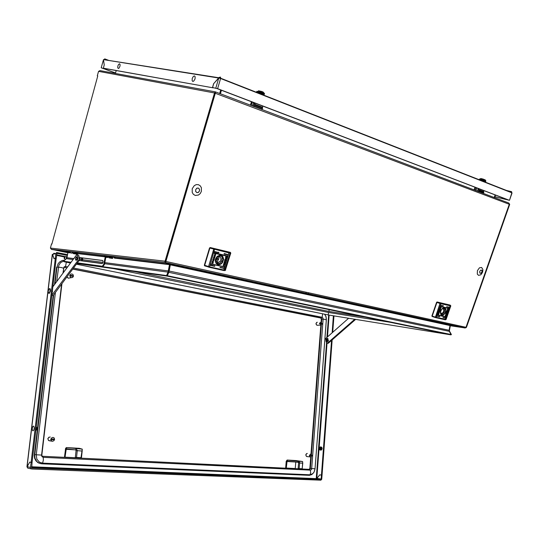 <?xml version="1.0" encoding="UTF-8"?>
<svg xmlns="http://www.w3.org/2000/svg" width="539" height="539" viewBox="0 0 539 539"><rect width="100%" height="100%" fill="white"/><g stroke="black" fill="none" stroke-linecap="round" stroke-linejoin="round"><path stroke-width="0.81" d="M215.068 92.742L215.243 91.859L214.515 92.957L98.543 71.337L99.991 70.616L215.101 91.846M215.048 92.796L215.263 93.24L214.515 92.957L164.941 261.59L165.224 262.587L165.736 261.947L215.499 92.681L215.317 91.886M70.158 252.474L51.535 249.389L50.363 248.088L165.891 261.28L215.263 93.24L509.288 204.268L465.965 327.375L464.941 327.948L450.53 325.32L170.23 264.359L169.111 271.029L104.849 262.608M67.456 252.151L67.934 252.602L71.963 253.081M115.076 258.208L169.522 264.683L169.482 264.097M73.836 258.572L66.984 257.682L66.405 258.68L73.102 259.562M104.64 263.739L168.006 272.128L169.522 264.683L170.263 264.844M51.865 243.945L51.515 243.864L51.912 244.12L97.775 75.905L97.316 75.817L97.68 75.945M306.213 292.293L305.977 293.088M308.652 292.825L308.355 293.607M51.407 249.321L67.894 252.811M215.438 91.926L508.715 203.028L509.672 204.416L508.91 203.136M450.328 325.731L464.827 327.928L450.341 325.644L449.977 325.563L450.53 325.32M169.111 271.029L168.828 272.296L449.304 331.33L449.108 330.279L449.479 330.36L449.425 331.559M466.073 327.112L466.491 327.207L466.154 327.55L465.016 327.948M326.668 339.449L327.355 339.786L326.877 340.729L326.405 340.277L326.668 339.449M326.513 339.651L327.267 339.206L327.624 340.096L326.991 340.944L326.398 340.264M327.247 339.199L327.746 340.311L326.944 340.944L327.16 341.308L326.688 340.864M327.645 339.422L327.901 340.082M327.611 339.26L327.995 340.021L327.645 339.226M348.618 318.253L325.657 338.479L326.142 341.874L327.234 343.134L328.197 343.356L355.646 319.391M328.298 339.961L328.123 341.234L326.964 341.787M328.507 340.176L327.571 341.598L326.499 341.598L326.162 339.395L327.301 338.384L327.981 338.633L327.557 339.327M327.55 338.418L327.907 338.526M326.445 339.543L326.391 340.156M327.921 338.91L327.739 338.499M328.339 340.149L327.773 340.163M329.78 341.975L329.194 342.481M66.142 258.915L66.486 257.373L65.967 256.577M64.97 257.77L64.896 256.793L64.363 256.86L64.222 258.733L64.97 257.77M50.457 290.615L49.649 292.387M320.786 450.052L321.662 449.789L322.12 448.643L321.83 447.41L320.995 446.972M316.353 478.639L31.531 466.808M52.613 254.381L53.954 258.659L55.335 258.356L31.114 462.368L29.76 462.085L27.105 466.868M49.568 288.837L49.938 288.675M28.217 468.182L27.361 467.717L27.098 466.666L52.404 254.428M53.799 254.105L53.893 253.29L53.233 254.233M31.114 462.415L29.76 462.132L27.118 466.673L30.514 467.414L31.114 462.415L32.05 462.455L31.72 467.946M30.514 467.414L30.777 468.465L31.747 468.991L320.806 480.195L321.709 479.306L322.039 475.142L321.473 475.122L321.177 479.023L316.851 478.376L319.748 474.872L321.473 475.122M31.471 467.347L316.514 478.753L320.867 479.407L321.177 479.023M56.952 253.498L56.231 258.484L55.342 258.309L55.921 253.458L56.662 252.542L67.564 254.583M53.226 295.406L34.321 455.394L34.664 458.271L35.897 460.778L37.871 462.624L40.438 463.621M321.076 322.059L321.305 318.859L320.685 317.99L72.954 269.17M41.901 463.809L309.258 475.317L310.147 474.502L310.666 472.541L310.275 469.988L309.063 469.321L309.844 468.479L310.727 457.011M296.046 460.549L287.166 460.057L286.189 461.296L285.643 467.973L286.29 468.068L295.257 468.506L295.77 462.051M287.267 461.067L287.348 460.057L298.215 461.31L298.134 462.327L287.065 461.108L286.29 468.068M298.134 462.327L299.596 462.981L299.158 468.58L298.161 468.472M302.709 462.913L302.608 461.552L298.518 461.283L299.596 462.981M302.197 468.728L302.628 463.142L299.603 462.967L299.165 468.566L302.197 468.728L302.79 463.122M66.54 448.798L75.649 449.957L76.073 450.631L81.719 450.981L82.218 450.968L82.265 449.095L79.3 448.286L66.465 447.559L65.657 448.286L64.464 457.133L78.094 457.874L78.135 457.503M66.304 448.785L65.003 457.234M75.649 449.957L75.999 448.765L77.293 450.294L76.525 457.49L81.47 457.692L82.218 450.968M80.971 457.712L82.265 449.095L66.526 447.565L66.391 448.778M320.873 448.643L318.953 448.448L320.206 450.045M322.113 448.738L320.449 448.616L319.688 449.587L320.476 448.616M319.688 449.587L320.624 449.95L321.332 448.691M320.22 450.058L321.21 450.065M319.56 449.694L320.085 450.045M318.953 448.448L320.873 448.583M321.392 447.026L319.492 447.377L318.967 448.253L319.721 447.323M322.127 448.542L321.345 448.495L320.671 446.979L319.58 447.303M318.926 448.448L319.553 449.573M321.345 448.495L320.489 448.421L319.856 447.296M320.489 448.421L319.856 447.336M320.328 446.892L319.728 447.282M32.946 430.836L32.394 430.23L32.246 428.337L32.832 426.544L33.512 426.106L34.179 427.097L34.22 428.599L33.829 430.048L32.946 430.836M36.066 428.593L37.009 428.646L36.632 427.245M36.221 427.272L36.315 428.613M36.281 428.862L36.975 428.896L36.032 428.842L35.877 430.129M36.975 428.896L36.254 430.156M306.482 456.385L305.754 454.822L306.812 453.488M310.888 453.845L309.642 455.098L311.926 455.246L310.888 453.845M307.304 453.427L306.32 453.878L305.93 455.071L306.307 456.21L307.129 456.56M309.642 455.098L309.339 455.583L310.605 457.011L311.603 456.466L311.663 455.226M316.885 325.206L315.915 323.791L316.723 322.376M320.995 322.039L319.789 323.097L322.005 323.521L320.995 322.039M317.35 322.255L316.44 322.639L316.11 323.515L316.413 324.774L317.114 325.28M319.748 323.595L320.745 325.078L321.52 324.855L321.972 324.02L319.486 323.609L319.789 323.097M321.716 323.966L322.005 323.521M52.963 437.372L51.737 437.769L50.983 438.914L54.554 439.137L54.001 437.836L52.963 437.372M50.242 436.974L48.618 437.446L47.937 438.834L48.355 440.262L49.844 440.848M50.983 438.914L50.693 439.521L51.198 440.525L52.458 441.32L54.015 440.653L54.338 439.123M48.436 440.35L47.863 438.618L49.042 437.142M71.903 273.913L70.724 274.142L70.003 275.153L73.432 275.813L73.008 274.627L71.903 273.913M67.058 277.012L68.44 278.205M69.929 275.766L70.346 276.952L71.417 277.659L72.637 277.437L73.358 276.419L69.713 275.806L70.003 275.153M73.163 276.386L73.432 275.813M68.035 278.07L66.984 277.107M449.519 307.297L446.683 306.684L449.519 307.297M449.25 306.994L449.297 307.479M449.135 308.382L440.174 306.287L449.135 308.382M448.872 308.086L448.913 308.571M445.807 317.963L442.97 317.39L445.807 317.963M445.537 317.673L445.585 318.151M439.696 316.595L436.819 316.009L439.696 316.595M439.426 316.299L439.467 316.777M446.184 316.878L437.21 314.864L446.184 316.878M445.921 316.582L445.962 317.06M443.415 305.849L440.558 305.182L443.415 305.849M443.152 305.546L443.193 306.031M440.639 311.016L440.673 314.345L441.744 315.302L443.233 315.187L445.47 312.856L446.009 311.131L445.861 309.191L444.884 307.998L443.381 307.931L441.778 309.049L440.639 311.016M440.329 312.674L440.835 314.405L442.088 315.099L443.84 314.439L445.248 312.553L445.719 310.161L445.046 308.456L443.597 307.985L441.953 308.86M446.521 312.014L446.474 312.748L446.912 312.782L447.592 311.286L446.831 311.111L446.521 312.014M447.673 309.831L447.343 310.774L447.673 309.831M447.747 309.703L447.229 310.875L447.747 309.703M441.05 307.803L440.201 308.672L440.518 307.055L440.424 308.274L441.158 307.392L440.235 308.706M438.672 313.415L439.002 312.384L438.584 313.348M438.78 313.314L439.042 312.546L438.78 313.314M438.039 314.304L438.578 312.654L438.153 313.914L438.807 314.062L439.278 312.377L438.753 314.392L438.039 314.304M439.858 311.192L439.905 310.457L439.501 310.39L438.773 311.926L439.548 312.108L439.824 310.356M438.625 313.523L439.144 312.344L438.625 313.523M438.699 313.395L439.029 312.445L438.699 313.395M448.347 308.941L447.754 310.565M447.875 310.464L448.212 309.312L447.572 309.164L447.087 310.37L447.626 308.834L448.327 308.928M447.532 309.999L447.33 310.666L447.532 309.999M447.357 310.801L447.741 309.797L447.357 310.801M445.766 315.962L445.969 314.917L445.248 315.679L446.097 314.453L445.766 315.962M431.907 315.969L432.271 316.561L431.88 316.049L436.61 302.325L437.331 302.062L436.61 302.325M449.89 305.034L437.068 301.955M435.189 317.505L432.271 316.561L435.775 317.666L435.168 317.505L435.525 317.175L436.186 317.343L435.856 317.66L445.133 319.728L435.795 317.666M439.029 311.529L439.608 310.774L439.602 311.657L438.962 311.502L439.608 310.774M438.78 311.919L439.48 312.081L439.79 311.165M439.218 312.364L439.029 313.402M438.8 314.062L438.012 314.284M439.083 312.33L438.672 313.503M440.504 307.082L440.417 308.268M441.077 307.243L440.983 307.776M448.286 308.921L448.205 309.305L447.572 309.164M447.518 309.656L447.181 310.862M447.633 309.696L447.316 310.888M446.568 312.856L447.518 311.272M447.175 312.135L446.629 312.337L446.777 311.555L447.336 311.683L447.175 312.135M446.696 312.398L446.71 311.529L447.336 311.683M445.894 314.891L445.308 315.915M446.144 314.48L445.807 316.056M440.579 311.192L441.151 310.794L441.05 310.08M440.417 311.845L440.942 313.199L440.686 313.941L441.171 314.136L443.274 312.29L443.833 310.316L443.314 309.143L443.577 308.396L442.93 308.18M443.765 307.971L444.662 309.46L444.257 312.162L443.018 313.866L440.963 314.56M442.627 308.342L441.414 309.507M440.417 311.96L441.495 309.426M228.442 254.819L224.379 253.552L224.049 253.829L228.442 254.819M228.179 254.455L228.132 255.035M228.024 256.187L214.387 252.67L214.057 252.946L228.024 256.187M227.754 255.83L227.714 256.409M224.352 268.24L219.952 267.304L224.352 268.24M224.089 267.89L224.042 268.462M214.845 266.104L210.702 264.878L210.372 265.154L214.845 266.104M214.576 265.754L214.529 266.327M224.77 266.872L210.789 263.766L224.77 266.872M224.5 266.522L224.46 267.095M218.949 252.562L214.488 251.504L218.949 252.562M218.679 252.198L218.632 252.784M215.465 259.01L215.256 261.314L215.917 263.16L217.257 264.373L219.023 264.723L220.862 264.157L222.432 262.776L223.672 259.293L222.856 256.53L221.879 255.621L219.959 255.122L217.224 256.274L215.465 259.01M215.546 258.996L215.337 260.97L215.795 262.587L217.008 263.908L218.551 264.373L220.229 264.043L221.738 262.965L223.261 259.603L222.452 256.591L220.047 255.338L217.412 256.241L215.546 258.996M224.574 260.667L224.581 261.563L225.201 261.725L226.097 259.805L224.911 259.528L224.574 260.667M226.009 257.938L225.646 259.131L226.009 257.938M226.097 257.79L225.491 259.252L225.484 258.37L226.097 257.79M215.62 254.92L215.122 255.884L214.461 255.991L214.697 253.93L214.731 255.479L215.728 254.307L214.596 256.059M212.811 261.961L213.168 260.667L212.716 261.947M212.959 261.846L213.255 260.883L212.959 261.846M211.982 263.066L212.548 260.991L212.096 262.581L213.114 262.81L213.451 260.64L213.107 263.18L211.935 263.045L212.939 263.281M214.3 259.192L214.286 258.296L213.653 258.127L212.75 260.067L213.963 260.344L214.05 258.08M212.757 262.095L213.377 260.62L213.323 261.658L212.757 262.095M212.851 261.947L213.215 260.741L212.851 261.947M226.912 256.854L226.272 258.895L226.751 257.319L225.753 257.083L225.41 259.232L225.76 256.732L226.892 256.894L226.239 258.888M225.814 258.154L225.605 258.996L225.814 258.154M225.666 259.165L226.043 257.925L225.666 259.171L226.171 258.619M224.002 265.673L224.109 264.332L223.159 265.37L224.197 263.753L224.588 264.568L224.002 265.673M230.813 253.155L230.281 252.353M204.362 265.154L204.759 265.862L204.362 265.154L209.543 247.947L210.426 247.617L209.543 247.947M230.153 252.292L210.183 247.502M204.49 265.72L204.854 265.902M213.08 259.569L213.828 258.632L213.976 259.771L213.02 259.535L213.431 258.639L213.929 258.666M212.757 260.054L213.902 260.317L214.239 259.165M213.538 260.66L212.878 263.254M213.329 260.613L212.892 262.129M213.201 260.943L212.952 261.752M213.242 260.815L212.824 261.893M213.195 260.708L212.75 261.934M214.69 253.936L214.704 255.459M215.587 254.179L215.56 254.886M225.807 257.723L225.41 259.232M226.009 257.77L225.612 259.279M225.848 258.1L225.605 258.902M225.976 257.965L225.625 259.077M226.077 257.911L226.111 258.585M224.756 261.745L225.497 261.341L226.03 259.791M225.585 260.863L224.79 261.092L224.891 260.094L225.767 260.297L225.585 260.863M224.878 261.166L224.83 260.067L225.767 260.297M224.103 264.332L223.422 264.676L223.301 265.586M224.298 263.773L224.103 265.828M217.076 259.623L217.897 259.05L217.527 258.194L216.691 258.76L217.076 259.623M217.365 263.194L218.093 263.254L218.376 262.318L220.02 261.462L220.815 260.169L220.896 258.228L220.006 256.955L220.289 256.012L219.919 255.843L218.895 255.688L218.612 256.631L216.968 257.48L216.166 258.774L216.078 260.714L216.981 262.001L216.698 262.938L217.365 263.194M220.242 255.351L221.59 256.416L222.209 257.831L221.758 261.139L219.413 263.483L217.924 263.82L216.429 263.45M216.334 261.307L217.79 260.586L218.571 259.515L218.901 258.228L218.531 256.638M479.501 179.11L483.375 179.885L485.828 181.07M485.814 180.814L485.026 179.783L485.262 180.403L483.402 179.164L480.943 178.557L479.845 178.982M256.908 91.3L261.361 92.223L264.11 93.314L264.474 93.934M264.508 93.57L263.025 91.967L263.241 92.742L262.082 91.59L258.477 90.761M258.107 92.897L262.554 94.258M480.566 180.282L484.224 181.347M511.39 191.635L506.572 190.496M108.373 60.22L104.788 58.886L104.088 59.708M511.706 192.767L511.659 191.702M508.668 200.057L505.036 199.201L509.456 200.319L511.848 192.821L220.613 78.505L217.621 88.672L212.555 87.547L213.7 83.626L218.746 78.014L220.613 78.505L220.532 77.064L219.124 77.414L213.7 83.633M220.505 77.138L220.262 77.973L219.629 78.115M104.62 58.926L104.418 59.762M220.148 78.35L220.262 77.973M101.197 67.773L103.495 59.667L101.177 67.786L115.514 73.041M101.278 67.779L102.127 68.055M508.654 200.09L217.096 88.571L212.555 87.547M194.417 75.911L195.125 76.659L195.024 78.91L193.865 80.991L192.821 81.443L192.12 80.688L192.221 78.445L193.373 76.37L194.417 75.911M119.577 63.757L120.15 64.795L119.961 66.331L119.052 68.136L118.25 68.547L117.684 67.51L117.873 65.98L118.506 64.525L119.577 63.757M195.63 189.775L196.681 188.32L198.258 188.044L199.437 189.115L199.524 190.894L198.473 192.349L196.903 192.632L195.724 191.567L195.63 189.775M195.233 195.435L193.4 194.343L192.241 192.396L192.234 188.738L194.229 185.659L196.27 184.628L198.419 184.675L200.238 185.787L201.384 187.74L201.377 191.365L200.238 193.562L198.426 195.071L195.233 195.435M199.518 190.894L198.258 192.47L196.903 192.618L195.637 191.325L195.637 189.782L196.897 188.199L198.258 188.05L199.518 189.351L199.518 190.894M479.744 271.373L480.909 270.019L482.007 270.558L481.879 272.195L480.788 273.361L479.757 272.963L479.744 271.373L480.909 270.019L481.866 270.295L482.055 271.622L481.071 273.212L479.838 273.078L479.744 271.373M478.592 275.389L477.271 274.055L477.386 270.645L479.467 267.795L481.617 267.479L482.877 269.433L482.486 272.384L480.694 274.85L478.592 275.389M115.191 257.575L104.377 255.634L104.202 256.449L106.412 256.941M76.255 252.596L76.12 253.337L77.124 253.525L77.859 252.879L73.533 252.057L69.962 251.639L69.848 252.367M76.12 253.337L72.004 252.865M76.578 253.775L77.272 253.862M112.644 258.08L104.182 256.443M106.419 257.015L105.3 257.11L105.011 257.837L105.711 257.992L106.237 257.042M105.529 256.894L77.124 253.525L77.218 254.657M79.321 260.559L102.019 263.578L102.646 263.133L103.077 261.624L102.585 260.465L79.381 257.527M77.683 262.877L102.302 266.232L103.731 264.379L105.011 257.837M77.656 262.911L102.983 266.381L104.438 264.521L105.711 257.992M112.671 257.945L107.874 256.982L107.692 257.501M108.979 257.851L112.611 258.464L108.979 257.851M110.158 257.965L109.794 257.905M76.599 253.66L72.105 252.751L71.936 253.236M73.223 253.573L76.545 254.138L73.223 253.573M74.267 253.674L73.695 253.593M50.39 290.359L50.194 291.586M50.477 290.171L50.1 291.794M48.483 292.933L48.968 293.405L49.514 293.169L50.417 291.006L50.275 289.066L49.79 288.628L49.211 288.904M48.874 289.234L48.18 291.538L48.793 293.128L49.649 292.394L50.14 290.13L49.716 288.897L48.874 289.234M50.093 288.715L49.595 288.648M50.37 289.349L49.972 289.254M52.364 291.127L52.451 290.386M52.418 292.017L52.472 290.184M52.883 286.748L76.807 254.576L78.175 254.859L78.937 255.843L79.374 260.155L53.085 295.594L51.859 295.379M76.807 254.576L77.933 256.746L77.926 260.445L51.879 295.177M50.356 289.302L49.992 289.248M52.162 292.818L52.337 291.35M52.364 291.087L52.546 291.39M76.902 256.833L77.306 258.855L76.76 260.034L76.066 260.209M75.797 260.202L75.325 258.538L76.444 256.739L76.848 258.76L75.797 260.202M81.14 260.687L81.605 258.424M79.442 259.306L79.415 257.891M79.806 257.642L80.028 259.198L79.361 260.27L79.711 257.629M81.086 260.795L81.497 257.851M64.626 260.27L62.281 260.505L59.533 262.015L58.003 263.888L56.966 267.061L61.163 267.445L63.723 268.287M34.381 454.66L41.82 455.118M61.614 284.242L41.577 455.165L41.961 456.654L43.241 457.328L42.372 456.317M61.891 283.878L41.813 455.145L42.244 456.264L309.554 469.388L310.336 468.546L311.239 456.836M55.382 292.536L36.214 454.903L36.841 459.154L39.502 462.199L42.561 463.116L43.295 460.299L43.241 457.328L310.356 470.163L311.239 469.725L311.677 468.58L309.858 468.371M53.684 294.793L34.712 455.475L35.055 458.345L36.719 461.391L38.842 463.035L41.564 463.789L42.561 463.116L309.999 474.771L312.95 473.538L314.082 472.023L314.944 469.442L315.025 468.748L311.677 468.58L323.104 319.075L321.79 319.041L321.197 317.963L73.055 269.028L320.685 317.99M66.344 262.156L65.515 266.583L63.959 267.593M67.651 266.893L65.152 266.448L63.912 267.088L62.901 273.273M63.824 260.991L60.604 262.587L58.859 265.175L56.669 281.654M322.672 313.819L322.174 317.06L320.705 317.997M326.331 319.789L323.104 319.075L322.848 317.902L322.059 317.276L73.755 268.099M315.025 468.721L326.338 319.715L325.994 316.689L324.619 314.217M309.278 475.31L309.831 475.27M298.155 468.492L298.599 462.88M437.331 302.062L450.159 305.141M450.806 305.936L440.902 303.7L436.186 317.343L446.117 319.391M440.72 303.12L440.902 303.7L436.947 302.46L432.238 316.103L435.465 317.161L440.147 302.972M445.49 319.762L445.086 319.728M449.977 305.343L450.18 305.862L445.133 319.728L445.901 319.526L450.604 305.997L450.328 305.411M450.429 305.29L450.833 305.849L446.09 319.472L445.342 319.768M210.426 247.617L230.396 252.407M229.702 252.528L229.998 253.242L224.541 270.558L225.322 270.416L230.726 253.296L209.846 248.088L204.658 265.303L209.597 266.852L224.298 270.127L225.625 270.012M229.088 252.4L223.719 270.484L224.541 270.558L223.672 270.49M214.663 248.944L209.583 266.893L208.33 267.054M213.835 248.722L208.431 266.926L204.908 265.936M204.78 265.875L223.719 270.484L209.22 267.277M479.299 179.581L479.44 179.123L480.444 179.258L485.848 181.016L485.403 181.576L479.447 179.844M479.272 179.77L485.686 181.481M479.535 179.878L484.406 181.205L485.39 181.677L484.17 181.502M256.584 91.9L256.894 91.3L260.425 92.142L264.191 93.577L264.332 94.392L258.949 92.364L256.712 91.893L256.564 92.23L264.332 94.392M256.685 92.337L262.015 93.698L263.989 94.615L262.48 94.493M82.137 260.937L82.44 257.972M82.231 260.95L82.736 259.448L82.514 258.141M215.155 92.438L215.101 92.89M165.736 261.402L165.358 262.069M38.451 462.954L41.773 463.776L309.373 475.297L311.778 474.603L314.035 472.191L315.052 468.741L326.385 319.317L326.068 316.804L324.774 314.244M66.849 267.964L64.565 267.283L63.939 267.62L63.178 272.902M302.736 462.974L302.622 462.395M299.61 462.967L299.468 462.219M82.13 450.516L82.177 449.856M480.849 274.722L482.203 272.902L482.897 270.78M82.528 257.986L82.77 259.367L82.272 260.95M98.543 71.337L97.316 75.817M51.515 243.864L50.363 248.088M115.151 257.783L169.468 264.198L165.278 262.601L170.23 264.359M221.435 90.229L220.384 93.799M220.707 89.952L219.656 93.523M115.4 73.466L116.202 70.555M66.984 257.682L67.934 252.602M166.578 275.537L168.006 272.128L168.566 272.694L167.137 276.109L166.578 275.537L77.461 263.173M70.798 262.655L64.047 261.711L63.541 261.24L66.405 258.68M449.304 331.33L451.042 334.51L450.53 334.766L167.137 276.109L77.178 263.544M71.074 262.291L63.541 261.24M326.203 298.283L326.445 298.747M64.08 250.851L62.982 250.662M67.597 252.198L51.589 249.402M135.107 271.636L328.878 311.387L329.194 309.662M64.505 261.786L70.542 263.005M76.659 264.238L328.204 314.938L328.622 312.519L113.264 268.584M165.379 261.711L165.264 262.594L464.894 327.941M215.095 92.809L215.357 91.9M165.648 261.449L466.006 327.301M220.397 93.806L221.455 90.235M495.139 194.889L494.216 197.537M449.977 325.563L449.108 330.279L169.165 271.036L170.317 264.851L449.977 325.563M167.157 276.069L168.828 272.296M451.042 334.51L167.568 275.739M326.364 298.316L326.6 298.781M326.668 298.384L326.903 298.842M466.491 327.207L509.672 204.416M495.53 195.037L494.607 197.685M450.341 325.644L449.479 330.36M450.84 334.618L451.392 334.591L449.667 331.411M328.002 314.911L450.961 334.847M327.368 343.208L354.783 319.25M327.752 338.876L327.442 339.24M331.552 340.426L321.473 475.081L319.755 474.832L316.824 478.369L319.041 449.068M333.951 315.874L332.725 332.253M332.152 339.9L322.046 475.102L321.473 475.081M333.398 315.787L332.125 332.779M55.335 258.356L56.224 258.538L32.057 462.408L31.114 462.368M320.867 479.407L31.862 467.98M57.289 253.418L67.388 255.506M320.146 474.886L319.748 474.872M321.648 475.088L322.039 475.142M55.894 253.613L52.424 254.421L54.068 258.639M53.961 258.612L55.342 258.309M54.971 283.938L56.966 267.061L56.568 267.142L54.506 284.558M310.969 453.858L320.846 325.091M309.063 469.321L42.318 456.297M302.608 461.552L296.133 460.555M295.177 461.984L286.169 461.438M74.476 449.809L65.36 449.243M76.073 450.631L75.319 457.389L76.525 457.49M322.113 448.731L320.449 448.616M320.462 448.36L318.967 448.253M309.602 455.617L311.886 455.758M309.339 455.583L311.623 455.724M319.526 323.11L321.743 323.541M50.909 439.554L54.479 439.777M50.693 439.521L54.264 439.743M69.78 275.193L73.21 275.853M446.433 313.496L446.44 314.594L446.339 313.839L445.672 314.439L446.171 313.011L446.932 313.186L446.366 313.469L446.548 314.291M439.575 309.608L439.939 309.696L439.932 308.584L440.04 309.352L440.713 308.753L440.215 310.194L439.44 310.013L439.575 309.608M439.885 308.719L440.04 309.352M440.599 308.847L440.538 309.245M440.471 309.218L440.026 309.709M440.282 309.77L440.215 310.194M440.147 310.168L439.44 309.999M445.719 314.311L446.339 313.839M446.865 313.166L446.797 313.583M446.73 313.557L446.366 313.469M440.734 313.799L441.582 314.149M440.707 312.937L441.839 313.402M442.465 308.8L443.314 309.143M443.105 308.207L443.577 308.396M224.655 262.567L224.83 263.969L224.561 262.998L223.631 263.719L224.527 262.54L224.029 262.426L224.184 261.92L225.369 262.19L225.214 262.695L224.595 262.533L224.945 263.591M213.633 257.143L214.205 257.278L214.023 255.85L214.3 256.84L215.243 256.113L214.34 257.298L214.845 257.42L214.69 257.932L213.484 257.649L213.633 257.143M212.46 261.132L212.096 262.581M213.996 255.944L214.3 256.84M215.155 256.18L215.054 256.732M214.994 256.705L214.34 257.298M214.785 257.406L214.69 257.932M214.63 257.905L213.484 257.635M225.753 257.083L226.751 257.319M225.693 257.056L225.497 257.911M223.665 263.618L224.561 262.998M224.029 262.412L224.527 262.54M225.302 262.176L225.214 262.695M225.154 262.661L224.595 262.533M216.793 262.628L218.093 263.254M216.361 261.348L218.376 262.318M218.699 256.342L220.006 256.955M219.979 255.87L220.289 256.012M484.79 179.662L484.406 179.575M475.014 187.188L474.077 189.91M475.081 187.215L474.145 189.937M475.93 187.538L474.994 190.254M476.847 187.895L475.917 190.604M478.309 188.448L477.372 191.156M478.005 191.399L478.982 190.179L478.605 189.6L478.922 188.684M486.515 182.876L481.57 180.936M483.854 190.57L483.537 191.48L478.605 189.6M482.937 193.265L483.914 192.059L483.537 191.48M483.678 192.74L478.747 190.867M483.914 192.059L478.982 190.179M251.45 101.709L250.406 105.172M252.218 102.006L251.181 105.469M253.451 102.471L252.407 105.934M254.388 102.834L253.35 106.291M253.923 106.506L254.913 104.889L254.947 103.043M265.72 96.212L257.911 93.146M262.749 106.028L262.399 107.187L254.597 104.209M261.725 109.464L262.722 107.861L262.399 107.187M262.459 108.723L254.651 105.759M262.722 107.861L254.913 104.889M262.203 91.771L262.816 91.879M509.584 191.931L511.43 192.362L511.639 191.756M511.43 192.362L509.537 191.911M505.164 198.723L505.414 199.342L494.93 196.755M505.003 199.187L494.95 196.708M219.043 78.061L103.508 59.62L104.256 64.976L103.387 68.157L104.047 68.392L213.269 87.823L103.387 68.157M213.673 83.619L212.521 87.54M115.528 72.987L102.114 68.109M217.621 88.672L509.254 200.212M103.515 59.674L104.256 64.976M103.367 68.15L104.236 64.97M505.036 199.201L505.198 198.736M105.981 257.285L107.699 257.487M77.737 253.525L77.859 252.879M79.388 257.588L102.774 260.546M110.145 258.013L109.767 257.965M79.3 260.728L77.926 260.445M80.028 259.198L81.524 259.508M97.775 75.905L51.912 244.12M104.485 256.524L77.764 253.37M51.636 249.409L165.278 262.601M102.969 262.365L82.723 259.731M82.366 260.788L102.376 263.443M330.084 299.536L330.212 299.152M330.602 299.239L330.481 299.617M364.903 317.053L328.878 311.387M390.418 322.329L328.622 312.519M328.628 315.012L326.937 337.353M326.546 342.508L316.278 478.322M56.602 255.378L64.296 256.962M319.142 447.666L327.045 342.999M327.517 336.841L329.154 315.099M53.9 253.29L55.692 253.66L53.9 253.296M65.515 256.645L56.662 254.826L65.509 256.645M321.54 322.349L321.79 319.041L321.305 319.068M311.448 454.094L321.338 324.983M443.024 305.963L440.579 305.384M445.793 316.993L437.223 315.059M439.305 316.71L436.846 316.157M445.416 318.084L442.997 317.538M448.744 308.503L440.195 306.482M449.128 307.412L446.716 306.839M218.477 252.71L214.542 251.78M224.305 267.021L210.843 263.989M214.374 266.253L210.426 265.37M223.887 268.388L220.006 267.519M227.559 256.342L214.124 253.168M227.977 254.967L224.116 254.051M220.68 78.195L511.161 192.295M105.408 59.917L218.868 77.751M218.746 78.014L215.782 88.12M70.104 251.646L69.969 252.38M73.115 251.996L72.974 252.737M75.123 252.36L74.988 253.094M104.492 255.648L104.344 256.436M107.962 256.052L107.813 256.84M110.131 256.443L109.983 257.231M114.376 257.346L114.228 258.134M103.939 263.564L104.647 263.706M102.066 266.239L102.774 266.387M165.109 262.506L51.299 249.308M67.577 252.185L70.346 252.515M77.764 253.391L104.667 256.571M115.151 257.804L169.522 264.231M465.117 327.948L165.379 262.567M170.23 264.379L450.429 325.313M67.146 256.82L66.23 256.631M64.788 256.685L65.859 256.625M64.323 258.767L65.569 259.394M52.29 254.381L26.97 466.72M27.792 468.088L31.208 468.849M321.305 450.038L320.442 450.025M319.324 449.465L319.748 449.883M36.571 429.96L35.864 430.297M310.39 456.957L306.725 456.513M320.712 325.064L317.06 325.266M51.906 441.165L48.921 440.707M71.337 277.639L68.312 278.171M444.062 307.978L444.87 308.301M220.417 255.371L222.007 256.113M218.679 256.396L220.208 257.11M216.065 259.131L216.853 259.508M262.446 94.601L262.574 94.177M484.11 181.67L484.231 181.32M506.707 190.55L511.538 191.689M104.721 58.886L108.245 60.2M104.566 59.62L105.361 59.91M512.05 192.935L509.456 200.306M115.198 257.548L115.05 258.336M102.363 266.212L103.064 266.36M112.678 257.918L112.577 258.437M76.605 253.633L76.518 254.118M76.41 260.276L75.952 260.189"/></g></svg>
